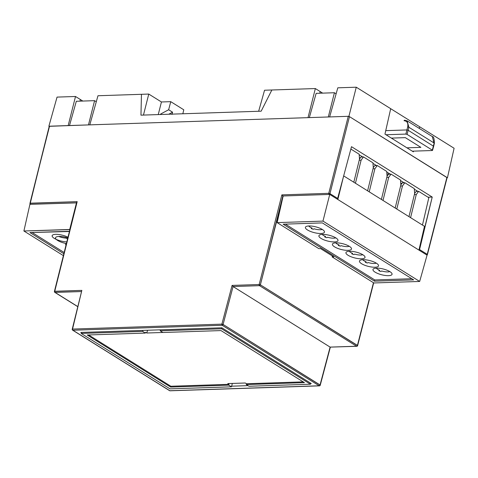 <?xml version="1.0" encoding="UTF-8"?>
<svg xmlns="http://www.w3.org/2000/svg" width="478" height="478" viewBox="0 0 478 478"><rect width="100%" height="100%" fill="white"/><g stroke="black" fill="none" stroke-linecap="round" stroke-linejoin="round"><path stroke-width="0.72" d="M76.713 202.355L54.426 291.401A0.884 0.884 0 0 0 54.815 292.363A0.884 0.609 -58 0 0 55.078 292.428A0.884 0.58 -91.9 0 1 54.743 291.275L54.426 291.401A0.884 0.884 0 0 0 54.815 292.363A0.884 0.609 -58 0 0 55.078 292.428A0.884 0.58 -91.9 0 1 54.743 291.275L77.179 201.644L29.959 203.317A0.884 0.884 0 0 0 30.347 204.279A0.884 0.609 -58 0 0 30.461 204.327A0.884 0.609 -58 0 1 30.347 204.279L30.347 204.279A0.884 0.884 0 0 1 29.959 203.317L49.545 126.192L69.507 125.535L76.319 101.27L94.584 100.667L96.293 101.73L94.584 100.667L88.466 124.907L49.234 126.312L30.275 203.198L77.179 201.644L54.743 291.275L81.846 290.385L72.226 329.205A0.884 0.884 0 0 0 72.62 330.161A0.884 0.609 -58 0 0 72.877 330.226A0.884 0.58 -91.9 0 1 72.542 329.073L72.226 329.205A0.884 0.884 0 0 0 72.62 330.161A0.884 0.609 -58 0 0 72.877 330.226A0.884 0.58 -91.9 0 1 72.542 329.073L221.888 324.138L232.075 285.414L233.067 286.543L259.512 285.671A0.884 0.609 -58 0 0 260.379 284.834L283.119 196.165L281.865 194.881L282.862 196.004L260.379 284.834L357.43 345.391L373.461 282.719L357.43 345.391A0.884 0.609 122 0 1 356.558 346.227A0.884 0.58 88.1 0 0 356.791 346.293L330.113 347.106L233.067 286.543L259.512 285.671A0.884 0.609 -58 0 0 260.379 284.834L259.178 284.518A0.884 0.58 88.1 0 0 259.512 285.671L356.558 346.227A0.884 0.58 88.1 0 0 356.791 346.293A0.884 0.884 0 0 0 357.622 345.63L357.43 345.391A0.884 0.609 122 0 1 356.558 346.227L330.113 347.106L233.067 286.543L232.075 285.414L259.178 284.518A0.884 0.58 88.1 0 0 259.512 285.671L356.558 346.227L330.113 347.106L320.051 384.963A0.884 0.609 122 0 1 319.185 385.788A0.884 0.58 88.1 0 0 319.418 385.86A0.884 0.884 0 0 0 320.242 385.202L320.051 384.963A0.884 0.609 122 0 1 319.185 385.788A0.884 0.58 88.1 0 0 319.418 385.86L170.072 390.795A0.884 0.58 -91.9 0 1 169.839 390.729A0.884 0.609 122 0 1 169.576 390.663L72.62 330.161L169.576 390.663A0.884 0.884 0 0 0 170.072 390.795A0.884 0.58 -91.9 0 1 169.839 390.729A0.884 0.609 122 0 1 169.576 390.663A0.884 0.884 0 0 0 170.072 390.795L319.418 385.86A0.884 0.884 0 0 0 320.242 385.202L223.095 324.46L221.888 324.138A0.884 0.58 88.1 0 0 222.222 325.285A0.884 0.609 -58 0 0 223.095 324.46L221.888 324.138L72.542 329.073L81.846 290.385L54.426 291.401L76.713 202.355M427.416 254.571L427.23 254.332A0.884 0.609 122 0 1 426.788 255.001A0.884 0.609 122 0 0 427.23 254.332L419.565 249.552L419.134 250.221L432.226 197.056L428.013 197.193L432.226 197.056L419.565 249.552L427.23 254.332L446.9 177.434L349.466 116.632L348.259 116.315L69.507 125.535L76.319 101.27L94.584 100.667L88.466 124.907L309.338 117.6L316.155 93.341L334.415 92.738L336.124 93.802L334.415 92.738L328.302 116.979L309.338 117.6L316.155 93.341L334.415 92.738L328.302 116.979L348.259 116.315L349.466 116.632L447.091 177.673L427.416 254.571A0.884 0.884 0 0 1 426.991 255.127A0.884 0.884 0 0 0 427.416 254.571M351.497 146.68L337.635 198.424L337.187 199.087L337.635 198.424L329.969 193.644L349.466 116.632L329.969 193.644L328.768 193.327A0.884 0.58 88.1 0 0 329.073 194.456A0.884 0.58 88.1 0 1 328.768 193.327L348.259 116.315L328.768 193.327L281.865 194.881L328.768 193.327L329.969 193.644A0.884 0.609 -58 0 1 329.258 194.45A0.884 0.609 -58 0 0 329.969 193.644L337.635 198.424L351.497 146.68L432.226 197.056L351.497 146.68M417.808 191.355L414.33 189.186L417.808 191.355M404.024 182.751L400.546 180.582L404.024 182.751M390.233 174.153L386.756 171.984L390.233 174.153M376.449 165.549L372.971 163.38L376.449 165.549M362.659 156.945L359.181 154.776L362.659 156.945M330.358 347.118L320.051 384.963L223.095 324.46L233.067 286.543L223.095 324.46A0.884 0.609 -58 0 1 222.222 325.285L72.877 330.226L169.839 390.729L319.185 385.788L222.222 325.285L72.877 330.226L169.839 390.729L319.185 385.788L222.222 325.285A0.884 0.58 88.1 0 1 221.888 324.138L232.075 285.414L259.178 284.518L281.865 194.881L259.178 284.518L260.379 284.834L357.622 345.63L373.677 282.851L357.622 345.63A0.884 0.884 0 0 1 356.791 346.293L330.358 347.118M81.391 332.825L80.8 332.455L221.894 327.794L311.262 383.559L310.575 383.583L311.262 383.559L221.894 327.794L80.8 332.455L81.391 332.825M231.633 386.188L248.046 385.65L231.633 386.188M148.766 94.064L97.972 95.743L89.798 124.86L97.972 95.743L141.458 94.309L140.956 115.156L258.652 111.266L264.555 90.234L315.349 88.555L308.011 117.648L315.349 88.555L271.863 89.995L261.161 111.183L143.466 115.073L148.766 94.064L161.433 101.969L170.748 101.665L168.65 109.743L172.558 112.181L172.002 114.433M182.847 113.77L183.773 109.791L170.748 101.665M79.963 101.151L80.334 99.496L75.512 96.49L68.175 125.577L48.881 126.216L57.055 97.1L75.512 96.49L68.175 125.577L48.881 126.216L57.055 97.1L75.512 96.49L82.831 101.055M158.254 114.583L161.433 101.969M160.536 114.511L160.674 114.015L168.65 109.743M48.881 126.216L49.204 126.419L48.881 126.216M419.254 128.415L419.666 126.772L454.1 148.258L447.438 177.768L454.1 148.258L356.265 87.205L337.809 87.815L329.629 116.931L348.922 116.291L356.265 87.205L348.922 116.291L447.438 177.768L348.922 116.291L329.629 116.931L337.809 87.815L356.265 87.205L390.699 108.691L384.963 134.103L413.345 151.819L413.518 151.138M308.011 117.648L89.798 124.86L308.011 117.648M400.737 183.319L402.016 183.277L400.737 183.319M389.911 173.95L386.905 174.052M359.396 157.788L360.442 157.752M322.668 93.126L315.349 88.555L320.17 91.567L319.8 93.216M161.421 114.481L160.674 114.015M172.558 112.181L168.764 114.236M406.939 147.822L420.891 147.361L405.32 137.64L391.368 138.1M385.74 130.643L406.921 129.944L408.14 130.261L433.677 146.316L434.365 143.281C434.305 138.674 433.636 136.451 432.351 136.612L434.042 143.412M433.677 146.316L432.53 150.403M407.089 134.402L408.893 127.273L407.101 120.856L404.525 120.181L404.012 120.719C407.131 120.988 408.355 123.067 407.674 126.957L408.893 127.273L434.167 143.047L432.214 150.522L432.339 150.158L407.089 134.402L405.87 134.085L385.985 134.742M412.323 151.179L432.214 150.522M76.588 202.875L29.911 204.351L76.48 202.809L69.716 229.476L76.588 202.875L29.911 204.351L23.9 230.994L69.896 229.589M63.855 253.74L29.929 232.571L63.855 253.74L29.929 232.571L69.424 231.483M32.08 232.499L64.16 252.515M67.822 237.895A9.835 2.993 -165.8 0 0 55.526 237.769A9.835 2.993 -165.8 0 0 66.4 243.559A9.835 2.993 -165.8 0 1 55.526 237.769A9.835 2.993 -165.8 0 1 67.822 237.895M63.383 255.628L23.9 230.994L69.716 229.476L23.9 230.994L29.911 204.351L23.9 230.994L63.383 255.628L23.9 230.994M376.276 263.133A7.493 2.276 14.2 0 1 368.15 262.547L367.355 263.031L365.353 262.326L365.55 261.586M308.68 225.969A7.493 2.276 14.2 0 0 312.08 228.102L311.286 228.592L311.483 227.845M322.208 229.392A7.493 2.276 14.2 0 1 314.082 228.807L313.287 229.291L311.286 228.592M400.851 184.855L402.362 182.811L404.83 182.727L414.295 188.631L414.641 193.548L408.959 216.642M308.896 225.963A9.835 2.993 -165.8 0 0 305.4 227.289A9.835 2.993 -165.8 0 0 310.527 231.454A9.835 2.993 -165.8 0 0 324.472 232.117A9.835 2.993 -165.8 0 0 319.334 228A9.835 2.993 -165.8 0 0 308.896 225.963M378.11 273.625A9.835 2.993 -165.8 0 0 392.056 274.288A9.835 2.993 -165.8 0 0 389.934 271.653A9.835 2.993 -165.8 0 0 379.699 268.319A9.835 2.993 -165.8 0 0 372.983 269.461A9.835 2.993 -165.8 0 0 378.11 273.625M389.797 271.57A7.493 2.276 14.2 0 1 381.665 270.978L380.876 271.462L378.869 270.763L379.066 270.022M349.233 251.273A7.493 2.276 14.2 0 0 352.627 253.406L351.838 253.896L352.029 253.149M350.326 251.261A9.835 2.993 -165.8 0 0 345.953 252.593A9.835 2.993 -165.8 0 0 348.056 255.276A9.835 2.993 -165.8 0 0 358.369 258.622A9.835 2.993 -165.8 0 0 365.025 257.421A9.835 2.993 -165.8 0 0 360.358 253.495A9.835 2.993 -165.8 0 0 350.326 251.261M362.76 254.696A7.493 2.276 14.2 0 1 354.628 254.111L353.84 254.595L351.838 253.896M364.589 265.188A9.835 2.993 -165.8 0 0 378.54 265.852A9.835 2.993 -165.8 0 0 376.419 263.217A9.835 2.993 -165.8 0 0 366.184 259.883A9.835 2.993 -165.8 0 0 359.468 261.03A9.835 2.993 -165.8 0 0 364.589 265.188M365.353 262.326L366.148 261.842A7.493 2.276 14.2 0 1 362.748 259.709M387.06 176.251L388.572 174.207L391.046 174.123L388.692 177.35L383.009 200.449M391.046 174.123L400.504 180.027L400.857 184.944L395.175 208.038M373.276 167.653L374.788 165.603L377.256 165.519L386.72 171.423L387.066 176.34L381.39 199.434M359.486 159.049L360.998 156.999L363.471 156.915L372.93 162.819L373.282 167.736L367.6 190.83M422.456 225.066L428.826 197.701L418.62 191.331L416.147 191.415L414.635 193.459M377.256 165.519L374.901 168.746L373.019 168.812M369.225 191.845L374.901 168.746M350.864 149.052L359.145 154.221L359.492 159.132L353.816 182.232M343.622 176.065L337.844 199.499L329.73 194.432L283.161 195.974L277.15 222.617L322.967 221.105L419.672 281.452L373.862 282.964L332.144 256.937L333.811 256.883L320.529 248.59L318.862 248.65L277.15 222.617M343.927 176.059L424.476 226.321L418.943 250.102L427.057 255.162L419.672 281.452M404.83 182.727L402.476 185.954L400.594 186.014M396.794 209.053L402.476 185.954M285.33 224.122L374.794 279.947L411.803 278.722M335.867 237.913A9.835 2.993 -165.8 0 0 325.632 234.579A9.835 2.993 -165.8 0 0 318.916 235.726A9.835 2.993 -165.8 0 0 324.042 239.884A9.835 2.993 -165.8 0 0 337.988 240.548A9.835 2.993 -165.8 0 0 335.867 237.913M334.54 246.839A9.835 2.993 -165.8 0 0 344.853 250.185A9.835 2.993 -165.8 0 0 351.503 248.984A9.835 2.993 -165.8 0 0 346.837 245.065A9.835 2.993 -165.8 0 0 336.805 242.83A9.835 2.993 -165.8 0 0 332.431 244.156A9.835 2.993 -165.8 0 0 334.54 246.839M374.794 279.947L374.483 281.166L283.179 224.194L322.345 222.897L413.643 279.875L374.483 281.166M332.144 256.937L332.365 255.981M410.584 217.651L416.266 194.558L414.378 194.618M418.62 191.331L416.266 194.558M418.943 250.102L337.844 199.499M329.73 194.432L322.967 221.105M355.435 183.241L361.117 160.142L359.229 160.208M363.471 156.915L361.117 160.142M386.804 177.416L388.692 177.35M349.245 246.266A7.493 2.276 14.2 0 1 341.113 245.674L340.324 246.158L338.322 245.459L338.514 244.718M338.322 245.459L339.111 244.975A7.493 2.276 14.2 0 1 335.717 242.842M376.264 268.146A7.493 2.276 14.2 0 0 379.663 270.279L378.869 270.763M335.729 237.829A7.493 2.276 14.2 0 1 327.597 237.243L326.809 237.727L324.801 237.022L324.998 236.281M324.801 237.022L325.596 236.538A7.493 2.276 14.2 0 1 322.196 234.405M147.577 330.25L146.776 333.011L162.849 332.479L146.776 333.011L145.581 332.264L146.776 333.011L147.577 330.25M228.771 385.143L229.01 384.324L170.849 386.248L88.651 334.959L170.849 386.248L170.646 387.06L228.771 385.143L231.471 386.827L228.771 385.143L229.01 384.324L170.849 386.248L170.646 387.06L228.771 385.143M310.461 384.216L310.64 383.171L310.461 384.216L221.631 328.786L160.178 330.818L162.879 332.503L160.178 330.818L160.429 329.826L160.178 330.818L221.631 328.786L221.876 327.794L221.631 328.786L310.461 384.216L249.008 386.248L246.307 384.563L304.432 382.639L221.003 330.579L162.879 332.503L221.003 330.579L304.432 382.639L246.307 384.563L246.481 383.75L245.286 383.003L246.481 383.75L246.307 384.563L249.008 386.248L310.461 384.216M303.201 381.874L246.481 383.75L303.201 381.874M227.815 383.583L229.01 384.324L227.815 383.583L245.286 383.003L227.815 383.583M231.471 386.827L232.338 383.428L231.471 386.827L170.019 388.859L231.471 386.827M87.217 335.006L170.646 387.06L87.217 335.006L145.342 333.082L142.641 331.397L81.188 333.429L81.523 332.431L81.188 333.429L170.019 388.859L81.188 333.429L142.641 331.397L142.976 330.4L142.641 331.397L145.342 333.082L87.217 335.006M145.581 332.264L145.342 333.082L145.581 332.264M29.929 232.571L69.095 231.274L29.929 232.571M67.99 237.225A9.835 2.993 -165.8 0 0 66.084 236.377A9.835 2.993 -165.8 0 0 52.15 235.66A9.835 2.993 -165.8 0 0 54.253 238.343A9.835 2.993 -165.8 0 0 66.824 241.868M66.472 243.278A9.835 2.993 -165.8 0 0 65.665 244.097A9.835 2.993 -165.8 0 0 65.976 245.25M76.48 202.809L69.716 229.476M58.776 236.455A7.493 2.276 14.2 0 0 66.113 238.116L67.512 238.988M30.58 204.327A0.884 0.58 -91.9 0 1 30.275 203.198A0.884 0.58 -91.9 0 0 30.58 204.327M77.681 306.529L55.078 292.428L81.278 291.562L55.078 292.428L77.681 306.529M405.87 134.085L407.674 126.957M54.815 292.363L77.657 306.613L54.815 292.363M320.242 385.202L330.346 347.171L320.242 385.202M49.234 126.312L29.959 203.317L49.234 126.312M407.113 120.838L432.279 136.541"/></g></svg>
